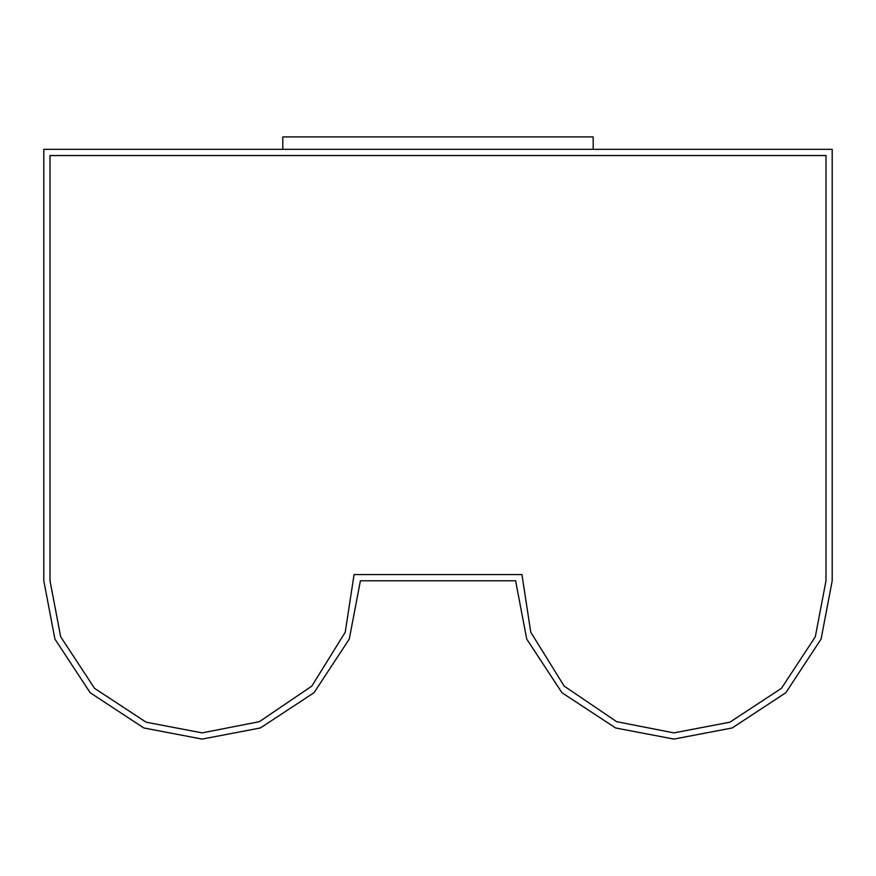 <?xml version="1.0" encoding="UTF-8"?>
<svg xmlns="http://www.w3.org/2000/svg" width="876" height="876" viewBox="0 0 876 876"><rect width="100%" height="100%" fill="white"/><g stroke="black" fill="none" stroke-linecap="round" stroke-linejoin="round"><path stroke-width="0.66" stroke-dasharray="4.38 3.29" d="M515.603 580.777L526.717 639.053L561.965 692.719L615.631 727.967L673.896 739.081L732.172 727.967L785.838 692.719L821.086 639.053L832.2 580.777L832.2 149.336L43.8 149.336L43.8 580.777L54.914 639.053L90.162 692.719L143.828 727.967L202.104 739.081L260.369 727.967L314.035 692.719L349.283 639.053L360.397 580.777L515.603 580.777L360.397 580.777L349.283 639.053L314.035 692.719L260.369 727.967L202.104 739.081L143.828 727.967L90.162 692.719L54.914 639.053L43.8 580.777L43.8 149.336L832.2 149.336L832.2 580.777L821.086 639.053L785.838 692.719L732.172 727.967L673.896 739.081L615.631 727.967L561.965 692.719L526.717 639.053L515.603 580.777M673.896 732.873L729.883 722.196L781.447 688.328L815.315 636.764L825.991 580.777L815.315 636.764L781.447 688.328L729.883 722.196L673.896 732.873L616.66 721.693L564.177 686.105L530.768 632.22L521.932 574.568L354.068 574.568L345.232 632.22L311.823 686.105L259.34 721.693L202.104 732.873L259.34 721.693L311.823 686.105L345.232 632.22L354.068 574.568L345.232 632.22L311.823 686.105L259.34 721.693L202.104 732.873L146.117 722.196L94.553 688.328L60.685 636.764L50.009 580.777L50.009 155.545L50.009 580.777L60.685 636.764L94.553 688.328L146.117 722.196L202.104 732.873L259.34 721.693L311.823 686.105L345.232 632.22L354.068 574.568L521.932 574.568L530.768 632.22L564.177 686.105L616.66 721.693L673.896 732.873L729.883 722.196L781.447 688.328L815.315 636.764L825.991 580.777L815.315 636.764L781.447 688.328L729.883 722.196L673.896 732.873L616.66 721.693L564.177 686.105L530.768 632.22L521.932 574.568L354.068 574.568L521.932 574.568L354.068 574.568L521.932 574.568L530.768 632.22L564.177 686.105L616.66 721.693L673.896 732.873L616.66 721.693L564.177 686.105L530.768 632.22L521.932 574.568L530.768 632.22L564.177 686.105L616.66 721.693L673.896 732.873L729.883 722.196L781.447 688.328L815.315 636.764L825.991 580.777L825.991 155.545L50.009 155.545L825.991 155.545L825.991 580.777L825.991 155.545L825.991 580.777L825.991 155.545L50.009 155.545L50.009 580.777L60.685 636.764L94.553 688.328L146.117 722.196L202.104 732.873L259.34 721.693L311.823 686.105L345.232 632.22L354.068 574.568L345.232 632.22L311.823 686.105L259.34 721.693L202.104 732.873L146.117 722.196L94.553 688.328L60.685 636.764L50.009 580.777L60.685 636.764L94.553 688.328L146.117 722.196L202.104 732.873M282.806 149.336L593.194 149.336L282.806 149.336L282.806 136.919L593.194 136.919L593.194 149.336L282.806 149.336L593.194 149.336L593.194 136.919L282.806 136.919L282.806 149.336M825.991 155.545L50.009 155.545L50.009 580.777L50.009 155.545L825.991 155.545L825.991 580.777"/><path stroke-width="1.31" d="M673.896 739.081L615.631 727.967L561.965 692.719L526.717 639.053L515.603 580.777L360.397 580.777L349.283 639.053L314.035 692.719L260.369 727.967L202.104 739.081L143.828 727.967L90.162 692.719L54.914 639.053L43.8 580.777L43.8 149.336L832.2 149.336L832.2 580.777L821.086 639.053L785.838 692.719L732.172 727.967L673.896 739.081L732.172 727.967L785.838 692.719L821.086 639.053L832.2 580.777L832.2 149.336L43.8 149.336L43.8 580.777L54.914 639.053L90.162 692.719L143.828 727.967L202.104 739.081L260.369 727.967L314.035 692.719L349.283 639.053L360.397 580.777L515.603 580.777L526.717 639.053L561.965 692.719L615.631 727.967L673.896 739.081M202.104 732.873L259.34 721.693L311.823 686.105L345.232 632.22L354.068 574.568L521.932 574.568L530.768 632.22L564.177 686.105L616.66 721.693L673.896 732.873L729.883 722.196L781.447 688.328L815.315 636.764L825.991 580.777L815.315 636.764L781.447 688.328L729.883 722.196L673.896 732.873L616.66 721.693L564.177 686.105L530.768 632.22L521.932 574.568L354.068 574.568L345.232 632.22L311.823 686.105L259.34 721.693L202.104 732.873L146.117 722.196L94.553 688.328L60.685 636.764L50.009 580.777L50.009 155.545L50.009 580.777L60.685 636.764L94.553 688.328L146.117 722.196L202.104 732.873L146.117 722.196L94.553 688.328L60.685 636.764L50.009 580.777L50.009 155.545L825.991 155.545L50.009 155.545L825.991 155.545L825.991 580.777L825.991 155.545M825.991 580.777L815.315 636.764L781.447 688.328L729.883 722.196L673.896 732.873M282.806 149.336L282.806 136.919L282.806 149.336M593.194 149.336L593.194 136.919L282.806 136.919L593.194 136.919L593.194 149.336"/></g></svg>
